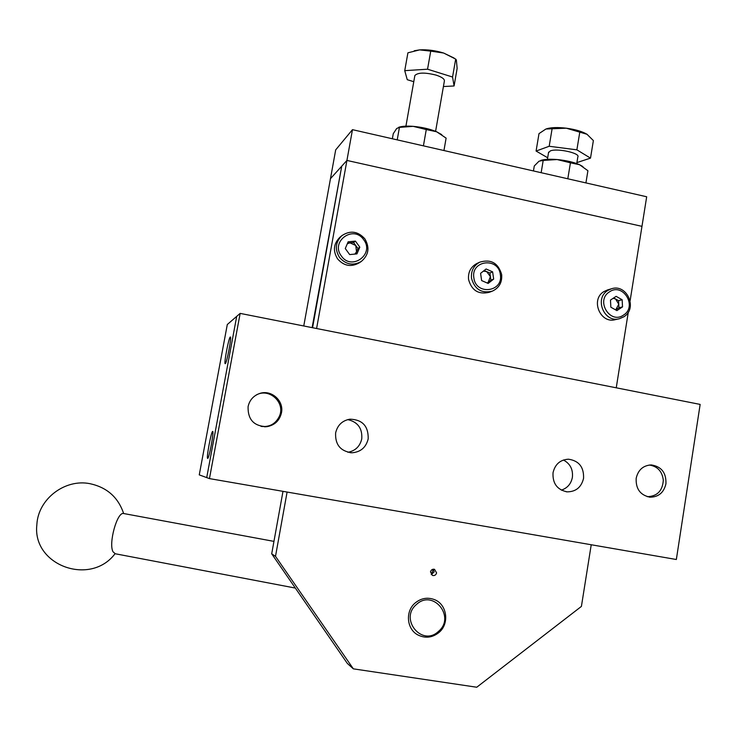 <?xml version="1.0" encoding="UTF-8"?>
<svg xmlns="http://www.w3.org/2000/svg" width="737" height="737" viewBox="0 0 737 737"><rect width="100%" height="100%" fill="white"/><g stroke="black" fill="none" stroke-linecap="round" stroke-linejoin="round"><path stroke-width="1.11" d="M563.427 460.008C570.18 463.656 573.165 469.451 572.382 477.392C571.055 483.905 567.37 488.152 561.318 490.133M583.557 478.331C581.382 487.258 575.91 491.772 567.149 491.855C557.19 489.819 552.474 483.444 553.026 472.739C555.053 464.255 560.194 459.741 568.448 459.197C578.969 460.754 584.008 467.129 583.557 478.331M347.726 419.602C357.786 421.951 362.466 428.363 361.766 438.847C359.997 446.373 355.381 450.851 347.91 452.288M368.187 438.883C366.031 447.488 360.605 452.122 351.89 452.785C340.485 451.265 335.059 444.641 335.63 432.914C337.472 425.175 342.226 420.597 349.9 419.178C362.411 419.565 368.509 426.133 368.187 438.883M665.935 483.804C663.853 492.611 658.546 497.07 650.034 497.18C640.296 495.19 635.681 488.898 636.178 478.304C638.141 469.874 643.18 465.416 651.278 464.927C661.467 466.521 666.349 472.813 665.935 483.804M281.47 412.812C279.636 420.495 274.855 425.111 267.126 426.64C254.099 426.419 247.752 419.758 248.083 406.649C249.521 400.219 253.298 395.861 259.433 393.567C271.069 389.191 284.16 400.67 281.47 412.812M700.15 404.41L676.345 559.503L209.455 478.599L240.151 313.391L700.15 404.41M240.151 313.391L227.3 324.52L199.257 474.877L206.719 477.604L236.706 316.376L206.719 477.604L209.455 478.599M212.671 431.431C211.307 430.896 206.139 458.589 207.641 458.396L207.65 458.396C208.949 459.372 214.255 431.007 212.689 431.431L212.671 431.431M230.239 337.03C228.71 337.647 223.689 364.244 225.218 363.673L225.282 363.654C226.756 363.452 231.915 336.201 230.331 336.993L230.239 337.03M431.246 574.611L434.13 571.921L433.338 569.185L431.283 574.602M436.59 572.898C435.954 575.035 434.59 575.883 432.499 575.45L430.482 571.894C431.108 569.784 432.462 568.927 434.535 569.323L436.59 572.898M316.597 328.518L346.924 160.436L641.973 226.342L630.135 300.632M628.302 312.129L616.243 387.809M591.231 544.754L581.41 606.413L476.747 687.234L353.345 668.846L347.348 663.438L271.704 553.819L275.5 556.343L287.098 492.058M303.764 325.975L330.471 178.667L346.924 160.436L352.47 129.666L646.681 196.77L641.973 226.342L346.924 160.436L341.747 166.175L312.562 327.716M282.99 491.339L271.704 553.819M275.5 556.343L353.345 668.846M312.12 327.633L341.618 166.894M352.47 129.666L335.685 149.887L330.471 178.667L341.185 166.792M438.487 631.397C455.954 616.98 433.089 588.752 416.534 604.414C398.883 618.859 422.043 647.215 438.487 631.397M415.161 602.986C421.085 598.158 427.515 597.034 434.452 599.614C447.027 604.322 449.754 623.548 439.077 632.392C432.499 637.708 425.489 638.592 418.063 635.036C406.658 629.352 405.037 611.305 415.161 602.986M123.871 513.569L123.576 513.514C117.146 511.607 108.256 543.786 113.083 551.856L115.331 553.773L295.168 588.034M622.148 299.747L618.573 300.687L618.767 304.224L615.69 309.927L618.96 307.762L622.535 306.878L622.148 299.747L616.123 296.338L610.476 300.07L610.853 307.209L616.897 310.609L622.535 306.878M607.785 289.844L603.843 291.622C590.134 299.664 600.379 324.216 615.496 319.609L618.979 318.817M618.573 300.687L615.579 298.992L618.767 304.224L618.96 307.762M613.202 298.264L615.579 298.992L613.709 297.932M487.148 282.99L488.18 282.335L490.4 276.596L489.884 273.012L492.629 271.861L486.107 268.987L480.588 273.335L481.62 280.567L488.161 283.432L493.661 279.083L492.629 271.861M477.272 263.312L476.83 263.514C470.694 266.914 467.94 272.248 468.566 279.535C471.698 290.516 478.58 294.772 489.211 292.313L491.763 291.364M484.181 270.497L489.884 273.012M493.661 279.083L490.906 280.18L490.4 276.596L486.641 271.584L483.371 271.142M490.906 280.18L487.286 283.045M354.893 254.09L356.524 251.851L355.768 245.504L353.585 242.51L355.418 241.119L348.15 241.8L345.275 248.535L349.679 254.587L356.948 253.887L359.813 247.162L355.418 241.119M340.061 237.139L339.904 237.277C333.529 243.68 332.746 250.875 337.555 258.853C343.866 266.002 351.061 267.347 359.149 262.888L360.937 261.699M347.606 243.072L353.585 242.51M359.813 247.162L357.952 248.507L355.768 245.504L349.974 242.851L347.32 243.744M357.952 248.507L355.603 254.016M649.279 465.029C657.561 466.309 662.241 471.385 663.309 480.257C662.563 490.851 657.211 496.323 647.27 496.683M255.932 395.198C268.867 387.266 285.772 402.503 279.387 416.248C275.629 423.913 269.521 427.294 261.036 426.391M548.503 152.743L550.336 150.901C557.227 147.99 580.692 153.204 577.826 156.99L576.739 163.577M576.905 162.591L590.503 158.123L576.878 149.841L549.185 146.267L536.085 151.048L547.665 157.764M536.085 151.048L538.996 133.627L545.924 129.012L566.292 128.192L586.984 134.272L593.377 140.574L590.503 158.123M576.878 149.841L579.807 132.015M549.185 146.267L552.142 128.505M587.398 134.539L586.984 134.272C582.258 131.462 575.367 129.436 566.292 128.192C557.872 127.206 551.322 127.39 546.642 128.763M414.784 75.975L414.867 75.515C417.888 72.456 424.973 72.318 436.129 75.119C442.016 77.09 444.761 79.099 444.356 81.153L435.595 131.333M443.416 86.542L454.084 85.962L457.143 68.375L456.35 59.992L455.678 59.089L452.555 77.026L427.552 69.204L430.73 51.129L443.628 53.027L455.678 59.089M454.084 85.962L452.555 77.026M427.552 69.204L404.742 70.66L407.911 52.815L419.62 49.886L430.73 51.129M404.742 70.66L407.239 79.688L413.779 81.696M454.103 58.057L443.628 53.027C435.291 50.494 427.294 49.443 419.62 49.886L414.286 50.752M541.151 172.698L543.197 160.436L539.033 161.182L534.279 165.972L533.45 170.938M543.197 160.436L557.117 159.542L570.438 162.813L567.803 178.778M570.438 162.813L579.577 164.72L587.914 170.726L585.924 182.905M582.912 166.59L579.577 164.72C573.598 162.14 566.108 160.408 557.117 159.542C549.802 158.962 544.302 159.266 540.626 160.454M397.215 139.873L399.436 127.381L396.681 128.487L393.263 133.701L392.36 138.768M399.436 127.381L413.171 126.349L426.272 129.565L423.416 145.852M426.272 129.565L436.626 131.757L446.106 138.114L443.95 150.532M441.767 134.65L436.626 131.757C429.892 128.975 422.071 127.169 413.171 126.349C406.667 125.861 401.831 126.184 398.662 127.308M623.806 316.809L619.522 318.697C604.294 323.331 593.976 298.596 607.776 290.489L611.268 288.84C626.754 283.257 638.049 308.241 623.926 316.744M623.566 315.058C637.671 306.481 622.931 282.234 609.444 291.87C595.229 300.429 610.107 324.805 623.566 315.058M471.514 278.282C470.879 270.94 473.651 265.56 479.833 262.142C490.953 258.89 498.23 263.017 501.657 274.523C502.284 282.372 499.17 287.909 492.316 291.161C481.602 293.639 474.665 289.346 471.514 278.282M500.349 274.588C498.507 256.881 470.731 260.189 473.854 277.84C475.77 295.638 503.537 292.138 500.349 274.588M501.584 274.597C502.21 282.409 499.115 287.927 492.316 291.161M339.499 257.406C334.653 249.364 335.446 242.114 341.867 235.656C350.25 230.137 357.896 231.206 364.806 238.871C369.882 247.577 368.703 255.113 361.268 261.478C353.115 265.974 345.856 264.62 339.499 257.406M363.673 239.7C353.502 224.509 330.038 241.57 341.378 256.034C351.669 271.225 374.958 254.044 363.673 239.7M567.149 491.855L566.154 491.745M351.89 452.785L349.974 452.665M650.034 497.18L649.214 497.088M267.126 426.64L264.574 426.806M123.576 513.514L273.952 541.382M36.85 524.799C32.152 565.454 90.439 586.541 115.036 553.727M123.65 513.532C118.196 497.318 106.957 487.36 89.923 483.675C65.059 478.617 38.306 498.82 36.887 524.265M607.306 289.982L611.268 288.84M619.522 318.697L623.871 316.781M476.83 263.514L479.833 262.142M339.904 237.277L341.867 235.656C350.278 230.119 357.942 231.178 364.852 238.843C369.919 247.54 368.73 255.085 361.268 261.478M547.407 159.33L548.614 152.108M405.921 126.156L414.867 75.515"/></g></svg>
